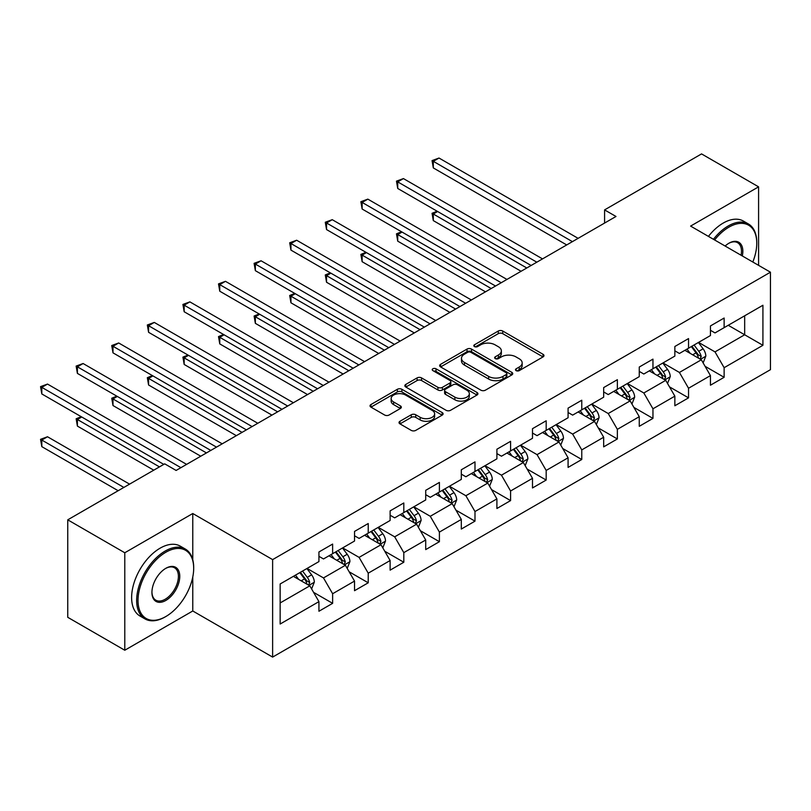 <?xml version="1.0" encoding="UTF-8"?>
<svg xmlns="http://www.w3.org/2000/svg" width="811" height="811" viewBox="0 0 811 811"><rect width="100%" height="100%" fill="white"/><g stroke="black" fill="none" stroke-linecap="round" stroke-linejoin="round"><path stroke-width="1.22" d="M516.131 370.627A2.22 1.277 0 0 0 519.263 370.627L543.056 356.891A3.163 1.825 0 0 0 543.978 355.603A3.163 1.825 0 0 0 543.056 354.306L502.749 331.04A3.163 1.825 0 0 0 498.268 331.04L474.476 344.776A2.22 1.277 0 0 0 473.827 345.679A2.22 1.277 0 0 0 474.476 346.581A2.22 1.277 0 0 0 477.608 346.581L480.69 344.807A10.137 5.849 0 0 1 495.014 344.807L498.38 346.743A10.137 5.849 0 0 1 501.35 350.879A10.137 5.849 0 0 1 498.38 355.015L495.298 356.799A2.22 1.277 0 0 0 494.649 357.702A2.22 1.277 0 0 0 495.298 358.604A2.22 1.277 0 0 0 498.43 358.604L501.512 356.83A10.137 5.849 0 0 1 515.847 356.83L519.202 358.766A10.137 5.849 0 0 1 522.172 362.902A10.137 5.849 0 0 1 519.202 367.048L516.131 368.823A2.22 1.277 0 0 0 515.482 369.725A2.22 1.277 0 0 0 516.131 370.627L516.131 368.823M399.955 421.284A3.163 1.825 0 0 0 399.022 422.572A3.163 1.825 0 0 0 399.955 423.869L411.268 430.398A3.163 1.825 0 0 0 415.739 430.398L442.167 415.141A3.163 1.825 0 0 0 443.1 413.843A3.163 1.825 0 0 0 442.167 412.556L401.861 389.28A3.163 1.825 0 0 0 397.38 389.28L370.951 404.537A3.163 1.825 0 0 0 370.029 405.835A3.163 1.825 0 0 0 370.951 407.122L384.617 415.009A3.163 1.825 0 0 0 389.098 415.009L400.401 408.48A3.163 1.825 0 0 0 401.333 407.193A3.163 1.825 0 0 0 400.401 405.895L393.629 401.982A8.475 4.886 0 0 1 391.145 398.525A8.475 4.886 0 0 1 396.376 394.004A8.475 4.886 0 0 1 405.612 395.069L432.151 410.386A8.475 4.886 0 0 1 434.625 413.843A8.475 4.886 0 0 1 429.394 418.364A8.475 4.886 0 0 1 420.169 417.31L415.739 414.756A3.163 1.825 0 0 0 411.268 414.756L399.955 421.284L399.955 423.869M192.775 513.515L124.782 552.767L67.749 519.831L67.749 617.313L124.782 650.24L192.775 610.987L272.628 657.092L272.628 559.61L192.775 513.515L192.775 559.783M758.589 265.349L758.589 186.844L690.597 226.097L770.45 272.202L272.628 559.61M758.589 186.844L701.545 153.908L604.58 209.897L604.58 223.066M67.749 519.831L164.714 463.851L176.119 470.441L615.995 216.476L604.58 209.897M480.913 390.182A3.163 1.825 0 0 0 485.394 390.182L511.812 374.925A3.163 1.825 0 0 0 512.745 373.638A3.163 1.825 0 0 0 511.812 372.34L471.505 349.075A3.163 1.825 0 0 0 467.024 349.075L440.596 364.332A3.163 1.825 0 0 0 439.674 365.619A3.163 1.825 0 0 0 440.596 366.917L480.913 390.182M433.763 371.114A2.22 1.277 0 0 1 436.014 371.428L476.949 395.058L450.561 410.295A3.163 1.825 0 0 1 446.091 410.295L405.774 387.019L405.774 384.434A3.163 1.825 0 0 0 404.851 385.722A3.163 1.825 0 0 0 405.774 387.019M405.774 384.434L417.087 377.906A3.163 1.825 0 0 1 421.568 377.906L437.91 387.344A3.163 1.825 0 0 0 442.39 387.344L449.892 383.015A3.163 1.825 0 0 0 450.825 381.717A3.163 1.825 0 0 0 449.892 380.43L432.871 370.597A2.22 1.277 0 0 1 432.222 369.694A2.22 1.277 0 0 1 433.591 368.508A2.22 1.277 0 0 1 436.014 368.792L476.99 392.453A3.163 1.825 0 0 1 477.922 393.74A3.163 1.825 0 0 1 476.99 395.038L476.99 392.453M272.628 657.092L770.45 369.674L770.45 272.202M313.583 592.344L332.632 603.343L332.632 593.733L354.529 581.082L354.529 590.702L368.224 582.795L368.224 573.184L390.121 560.533L390.121 570.153L403.807 562.246L403.807 552.636L425.714 539.984L425.714 549.605L439.4 541.697L439.4 532.087L461.307 519.435L461.307 529.056L474.993 521.149L474.993 511.538L496.9 498.887L496.9 508.507L510.585 500.6L510.585 490.99L532.492 478.338L532.492 487.958L546.178 480.051L546.178 470.441L568.085 457.789L568.085 467.41L581.771 459.502L581.771 449.892L603.668 437.241L603.668 446.861L617.364 438.954L617.364 429.343L639.261 416.692L639.261 426.312L652.956 418.405L652.956 408.795L674.853 396.143L674.853 405.764L688.539 397.856L688.539 388.246L710.446 375.605L710.446 385.215L724.132 377.308L724.132 367.697L762.918 345.304L762.918 305.26L744.67 315.793L744.67 334.771L762.918 345.304M332.632 603.343L318.936 611.251L318.936 601.63L280.15 624.024L280.15 583.981L318.936 561.587L318.936 551.977L332.632 544.069L332.632 553.69L354.529 541.038L354.529 531.428L368.224 523.521L368.224 533.141L390.121 520.49L390.121 510.879L403.807 502.972L403.807 512.593L425.714 499.941L425.714 490.331L439.4 482.423L439.4 492.044L461.307 479.392L461.307 469.782L474.993 461.875L474.993 471.495L496.9 458.844L496.9 449.233L510.585 441.326L510.585 450.946L532.492 438.295L532.492 428.684L546.178 420.777L546.178 430.398L568.085 417.746L568.085 408.136L581.771 400.228L581.771 409.849L603.668 397.197L603.668 387.587L617.364 379.68L617.364 389.3L639.261 376.649L639.261 367.038L652.956 359.131L652.956 368.752L674.853 356.1L674.853 346.49L688.539 338.582L688.539 348.203L710.446 335.551L710.446 325.941L724.132 318.034L724.132 327.654L762.918 305.26M328.982 555.799L345.405 565.277L323.498 577.929L307.075 568.44M318.936 556.326L323.498 558.951L332.632 553.69M323.498 577.929L332.632 593.733M345.405 565.277L354.529 581.082M364.565 535.25L380.998 544.728L359.091 557.38L342.668 547.891M354.529 535.777L359.091 538.403L368.224 533.141M359.091 557.38L368.224 573.184M380.998 544.728L390.121 560.533M400.158 514.701L416.59 524.18L394.683 536.831L378.261 527.343M390.121 515.228L394.683 517.854L403.807 512.593M394.683 536.831L403.807 552.636M416.59 524.18L425.714 539.984M435.75 494.152L452.183 503.631L430.276 516.283L413.853 506.794M425.714 494.68L430.276 497.305L439.4 492.044M430.276 516.283L439.4 532.087M452.183 503.631L461.307 519.435M471.343 473.604L487.776 483.082L465.869 495.734L449.446 486.245M461.307 474.131L465.869 476.756L474.993 471.495M465.869 495.734L474.993 511.538M487.776 483.082L496.9 498.887M506.936 453.055L523.359 462.534L501.462 475.185L485.029 465.696M496.9 453.582L501.462 456.208L510.585 450.946M501.462 475.185L510.585 490.99M523.359 462.534L532.492 478.338M542.529 432.506L558.951 441.985L537.054 454.636L520.621 445.148M532.492 433.033L537.054 435.659L546.178 430.398M537.054 454.636L546.178 470.441M558.951 441.985L568.085 457.789M578.121 411.958L594.544 421.436L572.647 434.088L556.214 424.599M568.085 412.485L572.647 415.12L581.771 409.849M572.647 434.088L581.771 449.892M594.544 421.436L603.668 437.241M613.714 391.409L630.137 400.887L608.23 413.539L591.807 404.05M603.668 391.936L608.23 394.572L617.364 389.3M608.23 413.539L617.364 429.343M630.137 400.887L639.261 416.692M649.297 370.86L665.73 380.339L643.822 392.99L627.4 383.502M639.261 371.387L643.822 374.023L652.956 368.752M643.822 392.99L652.956 408.795M665.73 380.339L674.853 396.143M684.889 350.311L701.322 359.79L679.415 372.442L662.992 362.953M674.853 350.839L679.415 353.474L688.539 348.203M679.415 372.442L688.539 388.246M701.322 359.79L710.446 375.605M728.237 325.282L744.67 334.771L715.008 351.893L698.585 342.404M710.446 330.29L715.008 332.926L724.132 327.654M715.008 351.893L724.132 367.697M124.782 552.767L124.782 650.24M280.15 602.948L309.812 585.826L293.389 576.347M309.812 585.826L318.936 601.63M705.083 366.308L724.132 377.308M669.491 386.857L688.539 397.856M633.898 407.406L652.956 418.405M598.315 427.955L617.364 438.954M562.722 448.503L581.771 459.502M527.13 469.052L546.178 480.051M491.537 489.601L510.585 500.6M455.944 510.149L474.993 521.149M420.351 530.698L439.4 541.697M384.759 551.247L403.807 562.246M349.166 571.796L368.224 582.795M192.775 610.987L192.775 576.996M517.012 370.941L519.202 369.674A10.137 5.849 0 0 0 522.172 365.538L522.172 362.902M501.35 350.879L501.35 353.515A10.137 5.849 0 0 1 498.38 357.651L496.19 358.918M543.015 356.921L502.749 333.666A3.163 1.825 0 0 0 498.268 333.666L475.358 346.895M511.812 372.34L511.812 374.925L471.505 351.71A3.163 1.825 0 0 0 467.024 351.71L440.647 366.937M506.216 374.54A2.22 1.277 0 0 0 506.865 373.638A2.22 1.277 0 0 0 506.216 372.736L470.836 352.309A2.22 1.277 0 0 0 467.694 352.309L464.45 354.174A10.137 5.849 0 0 0 461.479 358.32A10.137 5.849 0 0 0 464.45 362.456L488.638 376.416A10.137 5.849 0 0 0 502.972 376.416L506.216 374.54L506.216 377.176A2.22 1.277 0 0 0 506.865 376.274L506.865 373.638M461.479 358.32L461.479 360.946A10.137 5.849 0 0 0 464.45 365.092L464.45 362.456M506.216 377.176L502.972 379.051A10.137 5.849 0 0 1 488.638 379.051L464.45 365.092M405.814 387.04L417.087 380.541L417.087 377.906M450.825 381.717L450.825 384.353A3.163 1.825 0 0 1 449.892 385.641L442.39 389.979A3.163 1.825 0 0 1 437.91 389.979L421.568 380.541A3.163 1.825 0 0 0 417.087 380.541M454.88 397.137A8.475 4.886 0 0 0 464.105 398.201A8.475 4.886 0 0 0 469.336 393.68A8.475 4.886 0 0 0 466.862 390.223L457.505 384.82A3.163 1.825 0 0 0 453.025 384.82L445.523 389.148A3.163 1.825 0 0 0 444.6 390.446A3.163 1.825 0 0 0 445.523 391.743L454.88 397.137L454.88 399.772A8.475 4.886 0 0 0 464.105 400.827A8.475 4.886 0 0 0 469.336 396.315L469.336 393.68M444.6 390.446L444.6 393.082A3.163 1.825 0 0 0 445.523 394.369L445.523 391.743M454.88 399.772L445.523 394.369M434.625 413.843L434.625 416.479A8.475 4.886 0 0 1 429.394 421A8.475 4.886 0 0 1 420.169 419.936L415.739 417.391A3.163 1.825 0 0 0 411.268 417.391L399.995 423.889M391.145 398.525L391.145 401.161A8.475 4.886 0 0 0 393.629 404.618L393.629 401.982M400.401 405.895L400.401 408.48L393.629 404.618M442.127 415.161L401.861 391.916A3.163 1.825 0 0 0 397.38 391.916L370.992 407.152M703.127 362.912L705.834 356.08A8.546 4.937 -120 0 0 703.107 348.801L698.403 342.516M690.191 353.363L686.988 349.095M437.646 211.509L433.307 214.013L433.307 220.602L521.078 271.279M699.994 359.03L701.221 356.445A8.546 4.937 -120 0 0 698.778 351.295L694.064 345.01M691.925 346.246L697.146 353.221A4.359 2.514 60 0 1 697.936 354.549L701.221 356.445M691.327 346.591L696.031 352.876A8.546 4.937 60 0 1 698.484 358.026M433.307 220.602L432.06 213.293L526.785 267.985M432.06 213.293L437.149 211.225M572.414 241.637L433.307 161.328L439.015 158.033L578.121 238.343M566.707 244.932L433.307 167.918L433.307 161.328L432.06 160.598L439.015 158.033M433.307 167.918L432.06 160.598M752.811 262.014A39.364 22.728 120 0 0 756.764 243.219A39.364 22.728 120 0 0 728.927 227.151A39.364 22.728 120 0 0 714.633 239.965M713.447 239.286A40.327 23.286 -60 0 1 728.237 225.965A40.327 23.286 -60 0 1 748.411 223.968A40.327 23.286 -60 0 1 756.764 242.428L756.764 243.219M725.125 246.027A19.677 11.364 -60 0 1 728.927 243.219L728.927 243.219A19.677 11.364 -60 0 1 742.318 255.952M708.429 236.386A40.327 23.286 -60 0 1 723.219 223.066A40.327 23.286 -60 0 1 743.393 221.068L748.411 223.968M741.072 255.232A18.714 10.807 120 0 0 737.594 242.692A18.714 10.807 120 0 0 728.582 243.422M165.17 616.918L165.849 616.522A39.364 22.728 120 0 0 193.687 568.308A39.364 22.728 120 0 0 165.849 552.24A39.364 22.728 120 0 0 138.012 600.444A39.364 22.728 120 0 0 165.849 616.522L165.17 616.918A40.327 23.286 -60 0 1 144.997 618.915A40.327 23.286 -60 0 1 138.823 586.596A40.327 23.286 -60 0 1 165.17 551.054A40.327 23.286 -60 0 1 185.334 549.057A40.327 23.286 -60 0 1 193.687 567.518L193.687 568.308M165.849 600.444A19.677 11.364 -60 0 1 151.931 592.415A19.677 11.364 -60 0 1 165.849 568.308L165.849 568.308A19.677 11.364 -60 0 1 179.768 576.347A19.677 11.364 -60 0 1 165.849 600.444M151.941 592.01A18.714 10.807 120 0 0 155.813 600.191A18.714 10.807 120 0 0 165.17 599.258A18.714 10.807 120 0 0 177.396 582.774A18.714 10.807 120 0 0 174.527 567.781A18.714 10.807 120 0 0 165.505 568.511M144.997 618.915L139.979 616.015A40.327 23.286 -60 0 1 133.795 583.697A40.327 23.286 -60 0 1 160.142 548.155A40.327 23.286 -60 0 1 180.316 546.158L185.334 549.057M667.534 383.461L670.241 376.628A8.546 4.937 -120 0 0 667.514 369.35L662.81 363.064M654.599 373.912L651.395 369.644M402.053 232.058L397.725 234.561L397.725 241.151L485.485 291.828M664.402 379.578L665.628 376.993A8.546 4.937 -120 0 0 663.185 371.844L658.471 365.558M656.332 366.795L661.553 373.77A4.359 2.514 60 0 1 662.344 375.098L665.628 376.993M655.734 367.14L660.448 373.425A8.546 4.937 60 0 1 662.891 378.575M397.725 241.151L396.467 233.842L491.192 288.534M396.467 233.842L401.557 231.774M631.941 404.01L634.658 397.177A8.546 4.937 -120 0 0 631.921 389.898L627.217 383.603M619.006 394.46L615.813 390.192M366.46 252.606L362.132 255.11L362.132 261.7L449.892 312.377M628.819 400.127L630.035 397.542A8.546 4.937 -120 0 0 627.592 392.392L622.878 386.107M620.739 387.344L625.96 394.318A4.359 2.514 60 0 1 626.751 395.646L630.035 397.542M620.141 387.688L624.855 393.974A8.546 4.937 60 0 1 627.298 399.124M362.132 261.7L360.875 254.39L455.6 309.082M360.875 254.39L365.964 252.322M536.821 262.186L397.725 181.877L403.422 178.582L542.529 258.891M531.124 265.481L397.725 188.466L397.725 181.877L396.467 181.147L403.422 178.582M397.725 188.466L396.467 181.147M501.228 282.735L362.132 202.426L367.829 199.131L506.936 279.44M495.531 286.03L362.132 209.015L362.132 202.426L360.875 201.696L367.829 199.131M362.132 209.015L360.875 201.696M596.349 424.558L599.065 417.726A8.546 4.937 -120 0 0 596.338 410.447L591.625 404.152M583.413 415.009L580.22 410.741M330.868 273.155L326.539 275.659L326.539 282.248L414.309 332.926M593.226 420.676L594.443 418.091A8.546 4.937 -120 0 0 592 412.941L587.286 406.656M585.147 407.892L590.367 414.867A4.359 2.514 60 0 1 591.158 416.195L594.443 418.091M584.549 408.237L589.262 414.522A8.546 4.937 60 0 1 591.706 419.672M326.539 282.248L325.282 274.939L420.007 329.631M325.282 274.939L330.371 272.871M560.756 445.107L563.473 438.275A8.546 4.937 -120 0 0 560.746 430.996L556.032 424.7M547.82 435.558L544.627 431.29M295.285 293.704L290.946 296.208L290.946 302.797L378.717 353.474M557.633 441.225L558.85 438.639A8.546 4.937 -120 0 0 556.407 433.49L551.703 427.204M549.554 428.441L554.785 435.416A4.359 2.514 60 0 1 555.576 436.744L558.85 438.639M548.956 428.786L553.67 435.071A8.546 4.937 60 0 1 556.113 440.221M290.946 302.797L289.689 295.488L384.414 350.18M289.689 295.488L294.778 293.42M525.163 465.656L527.88 458.823A8.546 4.937 -120 0 0 525.153 451.545L520.439 445.249M512.238 456.106L509.034 451.839M259.692 314.252L255.353 316.756L255.353 323.346L343.124 374.023M522.041 461.773L523.267 459.188A8.546 4.937 -120 0 0 520.814 454.038L516.11 447.753M513.961 448.99L519.192 455.964A4.359 2.514 60 0 1 519.983 457.292L523.267 459.188M513.373 449.335L518.077 455.62A8.546 4.937 60 0 1 520.53 460.77M255.353 323.346L254.096 316.037L348.831 370.728M254.096 316.037L259.185 313.969M465.636 303.284L326.539 222.974L332.236 219.68L471.343 299.989M459.938 306.578L326.539 229.564L326.539 222.974L325.282 222.244L332.236 219.68M326.539 229.564L325.282 222.244M430.053 323.832L290.946 243.523L296.654 240.228L435.75 320.538M424.346 327.127L290.946 250.112L290.946 243.523L289.689 242.793L296.654 240.228M290.946 250.112L289.689 242.793M394.46 344.381L255.353 264.072L261.061 260.777L400.158 341.086M388.753 347.676L255.353 270.661L255.353 264.072L254.096 263.342L261.061 260.777M255.353 270.661L254.096 263.342M489.57 486.205L492.287 479.372A8.546 4.937 -120 0 0 489.56 472.093L484.846 465.798M476.645 476.655L473.442 472.387M224.1 334.801L219.761 337.305L219.761 343.894L307.531 394.572M486.448 482.322L487.675 479.737A8.546 4.937 -120 0 0 485.221 474.587L480.517 468.302M478.368 469.539L483.599 476.513A4.359 2.514 60 0 1 484.39 477.841L487.675 479.737M477.78 469.883L482.484 476.169A8.546 4.937 60 0 1 484.937 481.318M219.761 343.894L218.504 336.585L313.239 391.277M218.504 336.585L223.593 334.517M358.867 364.93L219.761 284.62L225.468 281.326L364.565 361.635M353.16 368.224L219.761 291.21L219.761 284.62L218.504 283.891L225.468 281.326M219.761 291.21L218.504 283.891M453.978 506.753L456.694 499.921A8.546 4.937 -120 0 0 453.967 492.642L449.264 486.347M441.052 497.204L437.849 492.936M188.507 355.35L184.168 357.854L184.168 364.443L271.938 415.12M450.855 502.871L452.082 500.286A8.546 4.937 -120 0 0 449.629 495.136L444.925 488.851M442.786 490.087L448.007 497.062A4.359 2.514 60 0 1 448.797 498.39L452.082 500.286M442.188 490.432L446.891 496.717A8.546 4.937 60 0 1 449.345 501.867M184.168 364.443L182.921 357.134L277.646 411.826M182.921 357.134L188 355.066M323.275 385.478L184.168 305.169L189.875 301.874L328.982 382.184M317.567 388.773L184.168 311.748L184.168 305.169L182.921 304.439L189.875 301.874M184.168 311.748L182.921 304.439M418.395 527.302L421.102 520.469A8.546 4.937 -120 0 0 418.375 513.181L413.671 506.895M405.459 517.753L402.256 513.485M152.914 375.899L148.575 378.402L148.575 384.992L236.346 435.659M415.262 523.419L416.489 520.834A8.546 4.937 -120 0 0 414.046 515.684L409.332 509.399M407.193 510.636L412.414 517.611A4.359 2.514 60 0 1 413.204 518.939L416.489 520.834M406.595 510.981L411.299 517.266A8.546 4.937 60 0 1 413.752 522.416M148.575 384.992L147.328 377.683L242.053 432.375M147.328 377.683L152.417 375.615M287.682 406.027L148.575 325.718L154.283 322.423L293.389 402.732M281.975 409.322L148.575 332.297L148.575 325.718L147.328 324.988L154.283 322.423M148.575 332.297L147.328 324.988M382.802 547.851L385.509 541.018A8.546 4.937 -120 0 0 382.782 533.729L378.078 527.444M369.867 538.301L366.663 534.033M117.321 396.447L112.993 398.951L112.993 405.541L200.753 456.208M379.67 543.968L380.896 541.383A8.546 4.937 -120 0 0 378.453 536.233L373.739 529.948M371.6 531.185L376.821 538.159A4.359 2.514 60 0 1 377.612 539.487L380.896 541.383M371.002 531.529L375.716 537.815A8.546 4.937 60 0 1 378.159 542.964M112.993 405.541L111.736 398.231L206.46 452.923M111.736 398.231L116.825 396.163M252.089 426.576L112.993 346.267L118.69 342.972L257.797 423.281M246.392 429.871L112.993 352.846L112.993 346.267L111.736 345.537L118.69 342.972M112.993 352.846L111.736 345.537M347.209 568.399L349.926 561.567A8.546 4.937 -120 0 0 347.189 554.278L342.485 547.993M334.274 558.85L331.081 554.582M81.729 416.996L77.4 419.5L77.4 426.089L153.755 470.177M344.077 564.517L345.304 561.932A8.546 4.937 -120 0 0 342.86 556.782L338.146 550.497M336.007 551.733L341.228 558.708A4.359 2.514 60 0 1 342.019 560.036L345.304 561.932M335.409 552.078L340.123 558.363A8.546 4.937 60 0 1 342.566 563.513M77.4 426.089L76.143 418.78L159.463 466.883M76.143 418.78L81.232 416.712M216.496 447.125L77.4 366.815L83.097 363.521L222.204 443.83M210.799 450.419L77.4 373.395L77.4 366.815L76.143 366.085L83.097 363.521M77.4 373.395L76.143 366.085M311.617 588.948L314.333 582.116A8.546 4.937 -120 0 0 311.606 574.827L306.893 568.541M298.681 579.399L295.488 575.131M129.578 484.137L47.504 436.754L41.807 440.049L41.807 446.638L118.163 490.726M308.494 585.066L309.711 582.48A8.546 4.937 -120 0 0 307.268 577.331L302.554 571.045M300.415 572.282L305.635 579.257A4.359 2.514 60 0 1 306.426 580.585L309.711 582.48M299.817 572.627L304.53 578.912A8.546 4.937 60 0 1 306.974 584.062M41.807 446.638L40.55 439.329L123.87 487.431M40.55 439.329L47.504 436.754M180.904 467.673L41.807 387.364L47.504 384.069L186.611 464.379M163.802 464.379L41.807 393.943L41.807 387.364L40.55 386.634L47.504 384.069M41.807 393.943L40.55 386.634M519.202 369.674L519.202 367.048M495.298 358.604L495.298 356.799M498.38 357.651L498.38 355.015M474.476 346.581L474.476 344.776M498.268 333.666L498.268 331.04M502.749 333.666L502.749 331.04M543.056 356.891L543.056 354.306M440.596 366.917L440.596 364.332M467.024 351.71L467.024 349.075M471.505 351.71L471.505 349.075M488.638 379.051L488.638 376.416M502.972 379.051L502.972 376.416M421.568 380.541L421.568 377.906M437.91 389.979L437.91 387.344M442.39 389.979L442.39 387.344M449.892 385.641L449.892 383.015M436.014 371.428L436.014 368.792M411.268 417.391L411.268 414.756M415.739 417.391L415.739 414.756M420.169 419.936L420.169 417.31M370.951 407.122L370.951 404.537M397.38 391.916L397.38 389.28M401.861 391.916L401.861 389.28M442.167 415.141L442.167 412.556M700.481 359.303L705.783 356.242M698.778 351.295L703.107 348.801M692.695 354.812L696.031 352.876M664.888 379.852L670.19 376.791M663.185 371.844L667.514 369.35M657.103 375.361L660.448 373.425M629.295 400.401L634.597 397.339M627.592 392.392L631.921 389.898M621.51 395.91L624.855 393.974M593.703 420.95L599.005 417.888M592 412.941L596.338 410.447M585.917 416.459L589.262 414.522M558.11 441.498L563.412 438.437M556.407 433.49L560.746 430.996M550.324 437.007L553.67 435.071M522.517 462.047L527.819 458.985M520.814 454.038L525.153 451.545M514.732 457.556L518.077 455.62M486.924 482.596L492.236 479.534M485.221 474.587L489.56 472.093M479.139 478.105L482.484 476.169M451.332 503.144L456.644 500.083M449.629 495.136L453.967 492.642M443.546 498.653L446.891 496.717M415.749 523.693L421.051 520.632M414.046 515.684L418.375 513.181M407.963 519.202L411.299 517.266M380.156 544.242L385.458 541.18M378.453 536.233L382.782 533.729M372.371 539.751L375.716 537.815M344.563 564.791L349.865 561.729M342.86 556.782L347.189 554.278M336.778 560.3L340.123 558.363M308.971 585.339L314.273 582.278M307.268 577.331L311.606 574.827M301.185 580.848L304.53 578.912"/></g></svg>
